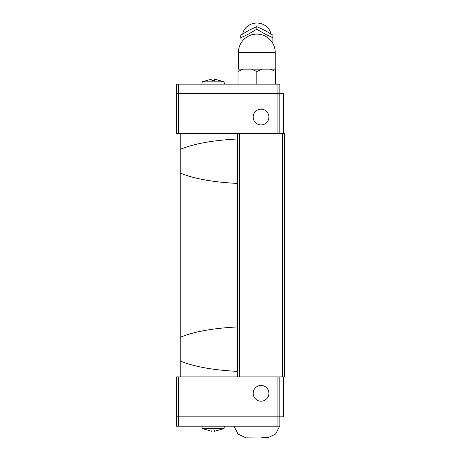 <?xml version="1.0" encoding="UTF-8"?>
<svg xmlns="http://www.w3.org/2000/svg" width="461" height="461" viewBox="0 0 461 461"><rect width="100%" height="100%" fill="white"/><g stroke="black" fill="none" stroke-linecap="round" stroke-linejoin="round"><path stroke-width="0.69" d="M237.548 371.376C212.919 370.102 193.816 366.645 180.228 360.992L180.228 376.873L284.529 376.873L284.529 133.5L176.494 133.5L176.494 93.566M237.548 183.443C212.919 182.17 193.816 178.707 180.228 173.059L180.228 360.992M180.228 133.5L180.228 173.059M283.544 133.5L283.544 93.566L176.471 93.566L176.471 84.173L279.833 84.173L279.833 93.566M268.907 117.059A7.872 7.872 0 0 1 261.041 124.925A7.872 7.872 0 0 1 253.17 117.059A7.872 7.872 0 0 1 261.041 109.188A7.872 7.872 0 0 1 268.907 117.059M211.893 80.398L211.893 79.05L211.893 80.398L214.336 80.398L214.336 79.05L224.092 81.822L202.137 81.822L201.935 84.173M242.67 33.93L242.924 32.91A14.372 13.277 0 0 1 256.812 23.05A14.372 13.277 0 0 1 270.699 32.91L270.953 33.93M272.872 37.802L272.872 35.163L264.845 30.386L256.812 26.6L248.779 30.386L240.746 35.163L240.746 37.802L248.779 33.935L256.812 29.233L264.845 33.935L272.872 37.802L272.872 43.507L272.872 38.177M240.746 38.177L240.746 37.802M256.823 71.484L251.429 69.133L262.188 69.133L256.8 71.484L256.812 84.173M178.349 416.813L178.349 426.206L176.471 426.206L176.471 416.813L283.544 416.813L283.544 376.873M253.17 393.319A7.872 7.872 0 0 1 261.041 385.448A7.872 7.872 0 0 1 268.907 393.319A7.872 7.872 0 0 1 261.041 401.191A7.872 7.872 0 0 1 253.17 393.319M256.817 437.95L245.967 437.841L256.817 437.95M261.675 437.748L268.233 437.748L261.675 437.748M214.336 429.98L214.336 431.329L214.336 429.98L211.893 429.98L211.893 431.329L202.137 428.557L224.092 428.557L224.3 426.206M214.336 431.329L224.092 428.557M279.833 422.449L279.833 424.362M178.349 426.206L279.833 426.206L279.833 416.813M277.954 416.813L277.954 426.206M176.494 416.813L176.494 376.873L180.228 376.873M277.931 376.873L277.931 416.813M178.372 376.873L178.372 416.813M279.81 376.873L279.81 416.813M251.429 69.133L243.396 69.133L238.009 71.484L238.02 69.133L243.396 69.133M238.02 84.173L238.02 71.478M275.615 71.484L270.221 69.133L275.603 69.133L275.603 84.173M270.221 69.133L262.188 69.133M256.812 29.233L256.812 26.594M211.893 79.05L202.137 81.822M277.954 93.566L277.954 84.173M178.349 93.566L178.349 84.173M279.81 133.5L279.81 93.566M277.931 133.5L277.931 93.566M178.372 133.5L178.372 93.566M180.228 149.387C193.816 143.734 212.919 140.277 237.548 138.997M180.228 337.319C193.816 331.666 212.919 328.209 237.548 326.93M237.548 376.873L237.548 133.5M282.651 376.873L282.651 133.5M239.426 376.873L239.426 133.5M253.36 34.442A13.911 12.856 0 0 1 256.812 34.039A13.911 12.856 0 0 1 260.263 34.442M256.812 52.548L275.246 52.548A18.434 18.434 0 0 0 256.812 34.114A18.434 18.434 0 0 0 238.377 52.548L256.812 52.548M224.092 81.822L224.3 84.173M275.246 69.133L275.246 52.548M267.668 437.841L275.597 434.02L279.66 426.206M202.137 428.557L201.935 426.206M233.969 426.206L238.032 434.02L245.967 437.841M238.377 69.133L238.377 52.548"/></g></svg>
